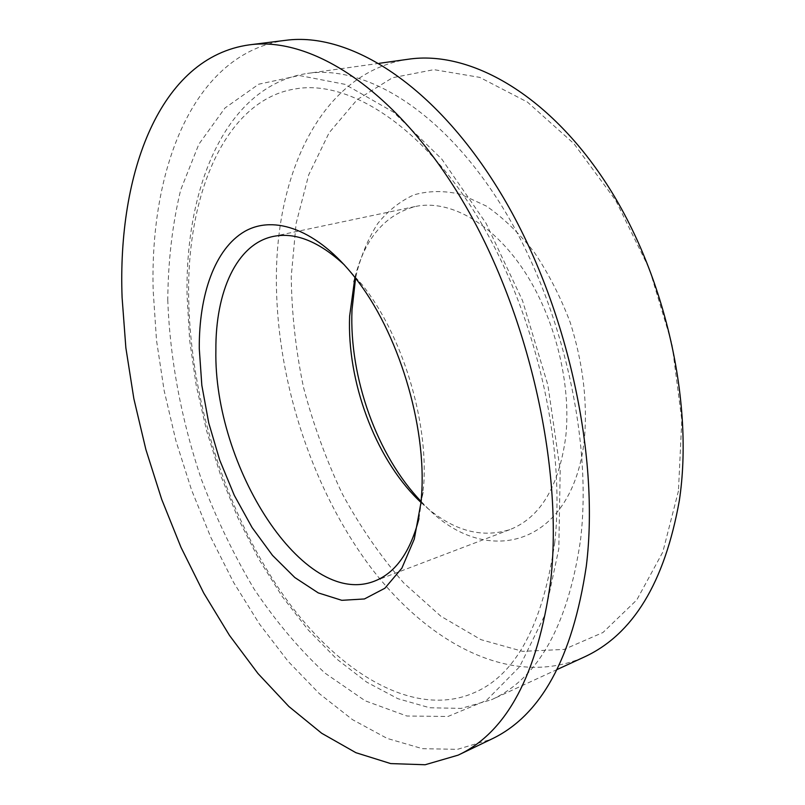 <?xml version="1.0" encoding="UTF-8"?>
<svg xmlns="http://www.w3.org/2000/svg" width="805" height="805" viewBox="0 0 805 805"><rect width="100%" height="100%" fill="white"/><g stroke="black" fill="none" stroke-linecap="round" stroke-linejoin="round"><path stroke-width="0.6" stroke-dasharray="4.03 3.02" d="M421.116 501.455L424.557 504.966C484.248 569.185 572.778 548.155 584.43 438.876C587.64 401.383 582.89 362.552 570.192 322.392C560.471 296.824 548.537 273.519 534.379 252.458C519.295 233.259 503.296 217.803 486.381 206.09L461.074 194.397C444.39 190.503 428.683 190.664 413.961 194.86C400.085 201.19 387.98 210.789 377.646 223.649C368.469 238.079 361.445 254.672 356.565 273.438L355.569 278.258M354.925 277.433C364.937 238.25 385.092 214.603 415.39 206.483C448.788 199.318 491.211 222.049 522.918 269.041C554.565 316.003 571.6 383.301 565.714 437.045C558.901 486.532 540.417 517.343 510.239 529.479C480.374 539.038 450.629 530.042 421.025 502.491M418.942 518.611L423.672 485.938C428.542 420.955 402.158 334.699 362.3 284.9L344.46 264.996M678.444 490.959L662.787 552.119L636.775 599.936L602.965 632.519L564.074 649.424L522.656 651.346L480.967 639.663L440.808 616.197L403.637 582.85C380.654 556.456 360.248 526.862 342.417 494.079C326.246 460.007 313.286 424.487 303.545 387.527C295.757 350.225 291.662 313.205 291.249 276.457L296.099 223.528L308.677 174.916L329.094 132.805L357.229 99.579L392.528 77.723L433.945 69.653L479.74 77.371L527.446 102.084L573.945 143.693L615.734 200.465L649.363 268.9L671.974 343.997L681.805 419.948L678.444 490.959M408.427 59.218C323.942 71.585 277.252 168.547 276.397 275.129C275.421 375.482 309.975 484.711 368.489 564.365C426.902 643.044 511.406 688.929 584.017 657.132M580.506 540.125C592.792 438.363 561.477 302.579 502.29 206.875C443.022 110.979 365.792 64.662 307.49 73.406C226.658 85.38 185.059 185.452 187.072 295.516L189.668 340.344L196.279 385.796L206.694 431.108L220.721 475.564L238.139 518.43L258.717 558.972L282.193 596.445L308.265 630.033L336.56 658.882L366.627 682.087L397.901 698.7L429.709 707.766L461.205 708.39L491.432 699.766C538.293 678.444 567.988 625.233 580.506 540.125M285.755 40.31C194.196 52.768 149.66 167.531 153.181 290.635L156.512 340.364L164.16 390.687L175.913 440.798L191.54 489.953L210.83 537.388L233.541 582.327L259.411 623.945L288.14 661.368L319.344 693.638L352.56 719.69L387.185 738.427L422.454 748.68L457.451 749.334L491.04 739.352M167.772 299.923C169.895 359.372 181.558 420.814 201.542 479.79C216.283 518.48 233.792 554.876 254.058 588.978C275.713 621.289 299.38 649.343 325.039 673.141L365.239 700.833L406.817 716.007L447.972 716.48L486.441 700.431L519.597 666.761L544.603 615.604L558.811 548.799L560.2 470.12L547.903 385.142L522.505 300.587L486.079 223.317L441.854 159.179L393.585 112.207L344.993 84.334L299.249 75.499L258.717 84.203L224.967 108.021L198.855 144.206L180.682 189.94C172.411 224.193 168.104 260.86 167.772 299.923M554.776 542.218C542.892 624.74 515.985 674.922 474.065 692.753C414.052 719.227 336.45 672.557 280.613 591.202C224.907 509.334 190.332 398.545 188.672 297.88C186.589 191.067 227.252 98.381 296.673 88.701C347.327 80.339 419.868 122.863 477.395 216.676C534.711 309.985 565.835 443.615 554.776 542.218M355.186 277.755L356.565 273.438M362.3 284.9L354.965 277.483M273.147 236.459L415.39 206.483M557.221 669.468L491.432 699.766M379.215 63.323L307.49 73.406M374.375 581.18L510.239 529.479M423.189 492.217L421.025 502.431M421.055 502.079L424.557 504.966"/><path stroke-width="1.21" d="M355.569 278.258L351.986 310.106C349.169 377.545 377.042 455.62 421.116 501.455M421.025 502.491L417.855 499.432C374.788 457.019 346.915 381.137 349.632 316.124L354.925 277.433M199.278 348.615C198.895 294.69 214.844 248.886 244.579 231.498C274.264 214.412 317.412 229.636 354.965 277.483C398.062 331.308 426.821 425.342 421.548 495.639L421.025 502.431L414.273 539.109L401.886 568.129L384.86 588.254L364.424 598.96L341.813 600.319L318.247 592.893L294.821 577.537L272.493 555.359L252.086 527.547L234.295 495.347L219.685 460.047L208.737 422.947L201.834 385.353L199.278 348.615M344.46 264.996C319.001 241.43 295.234 231.91 273.147 236.459C236.579 244.026 215.398 291.903 215.881 350.185C213.446 465.632 303.062 608.942 374.375 581.18C395.416 573.059 410.268 552.2 418.942 518.611M557.221 669.468L584.017 657.132C632.901 634.773 664.668 582.599 679.329 500.63C694.121 402.752 665.131 274.163 606.608 183.932C547.994 93.531 469.385 50.162 408.427 59.218L379.215 63.323M458.125 755.15L491.04 739.352C540.719 716.088 572.466 658.399 586.292 566.287C600.309 453.477 565.865 300.547 500.267 192.425C434.589 84.052 349.44 31.717 285.755 40.31L249.53 44.828C159.692 57.125 117.389 173.145 122.098 297.558L125.862 347.841L133.861 398.747L145.866 449.482L161.664 499.271L181.014 547.37L203.695 593.003L229.445 635.346L257.952 673.493L288.864 706.488L321.708 733.275L355.901 752.695L390.677 763.583L425.131 764.75L458.125 755.15C506.919 732.359 537.76 674.318 550.67 581.049C563.601 466.739 528.171 310.851 462.352 200.485C396.463 89.858 312.008 36.346 249.53 44.828M353.918 281.72L355.186 277.755M417.855 499.432L421.055 502.079"/></g></svg>
